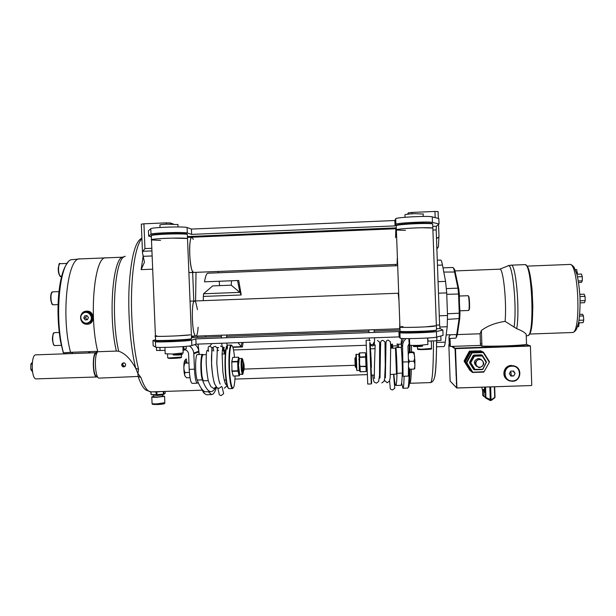 <?xml version="1.0" encoding="UTF-8"?>
<svg xmlns="http://www.w3.org/2000/svg" width="616" height="616" viewBox="0 0 616 616"><rect width="100%" height="100%" fill="white"/><g stroke="black" fill="none" stroke-linecap="round" stroke-linejoin="round"><path stroke-width="0.92" d="M141.926 238.669C134.927 245.515 130.122 279.41 131.778 316.408C132.725 337.083 134.973 354.677 138.531 369.2L137.93 373.573L140.895 377.408L138.107 376.461L137.93 373.573L135.751 368.383C130.515 347.755 127.751 314.291 129.129 286.586C131.023 257.526 135.197 241.434 141.649 238.3M140.895 377.408C144.252 387.141 147.686 391.969 151.19 391.876L202.087 390.19M138.531 369.2L135.751 368.383C130.607 358.959 124.917 353.245 118.68 351.243L116.362 351.074C107.777 315.215 113.082 254.57 123.716 257.142M146.77 390.436C143.782 389.212 140.895 384.553 138.107 376.461L99.176 378.116C95.118 379.033 93.817 354.362 97.79 351.736C88.658 315.885 94.556 255.224 105.983 257.865C94.61 255.255 88.673 315.384 97.698 351.343L97.913 351.644M123.523 362.832L122.476 364.687L124.748 366.635M121.645 364.949C122.261 366.897 123.423 367.352 125.133 366.327L125.695 364.811C125.171 362.886 124.047 362.408 122.307 363.371L121.645 364.949M97.79 351.736L116.362 351.074M122.969 365.912L123.485 366.343M125.241 256.302C115.023 256.687 110.433 316.07 118.68 351.243M142.481 252.098L141.326 224.155L143.928 223.808L144.953 248.579L142.789 251.29L142.519 253.045L144.437 262.239L141.133 269.646L143.243 255.548M143.928 223.808L166.289 222.861L170.247 222.946L173.442 224.047M238.739 280.488L204.535 281.828L238.739 280.488L241.218 294.979L203.365 296.427L203.28 300.67M205.544 335.774L205.752 337.075M243.104 342.481L242.411 346.977L232.871 347.316M224.309 347.624L222.576 347.686M218.472 347.824L217.325 347.871M213.205 348.017L212.073 348.055M397.251 344.259L401.085 344.128L401.632 338.423M204.535 281.828C205.436 276.176 206.568 273.304 207.939 273.211L397.69 265.704M395.726 227.897L395.68 228.752M395.541 264.426L395.564 265.789M398.506 344.213L398.698 347.493M401.624 382.929L402.933 388.273C403.511 388.257 403.903 384.245 404.119 376.245M197.328 336.074L197.436 337.375M198.067 344.09L199.253 354.508M208.17 391.714L211.658 394.571C213.498 394.417 215.146 391.907 216.593 387.041M219.589 285.616L219.211 281.527M218.264 272.803L218.102 271.464M210.865 236.444L210.533 235.612M200.87 236.013L200.6 236.867M196.011 272.341L195.611 300.955M211.912 343.597L209.632 346.469M211.989 347.701L213.275 347.655M217.232 347.516L218.541 347.47M222.484 347.332L223.885 347.278M232.748 346.962L241.819 346.639L241.21 346.523L241.934 342.519M238.015 342.658L241.21 346.523M231.516 281.042L231.231 285.185L212.689 285.886L203.58 293.77L239.924 292.369L241.218 294.979M239.924 292.369L237.584 280.804M203.365 296.427L203.58 293.77M231.231 285.185L239.77 292.361M241.819 346.639L242.411 346.977M435.166 217.617L434.942 211.457L411.927 212.435L411.973 213.806M436.513 238.785L437.322 238.015L436.451 237.175M437.322 238.015L438.985 236.983L438.53 224.409M434.942 211.457L438.068 211.604M408.408 214.091L408.362 212.836L411.927 212.435M408.362 212.836L407.523 214.191M409.447 382.798L409.856 383.283C410.572 383.244 411.072 378.563 411.349 369.246M411.511 351.998L411.465 345.376M437.283 260.191L440.64 260.06C441.218 260.021 441.826 261.685 442.473 265.034L445.584 281.389L446.7 292.893L447.516 315.5L447.216 326.742L445.252 342.157C444.875 345.052 444.429 346.523 443.897 346.554L436.552 346.816M96.119 352.714L96.358 351.389L96.119 352.714M105.86 257.873L80.034 258.92C67.529 256.364 60.768 316.431 70.555 352.306L97.698 351.343M87.249 324.232C78.871 324.871 78.278 311.149 86.694 311.142C94.872 310.51 95.48 324.247 87.249 324.232M86.394 311.157C82.975 311.735 81.019 313.76 80.542 317.24M80.788 319.473C82.02 322.792 84.377 324.363 87.865 324.178M88.827 351.659L88.573 352.983M73.112 353.53L71.471 352.375L63.325 352.876L60.553 341.626C58.058 326.472 57.396 311.134 58.582 295.595C59.968 280.395 62.709 269.808 66.813 263.825L67.953 262.408M63.325 352.876L70.555 352.306C60.768 316.431 67.529 256.364 80.034 258.92M89.559 352.945L89.805 351.62M79.895 258.928L71.009 259.76C59.282 263.178 54.185 319.411 63.386 352.56M508.346 265.735L511.026 265.173C515.761 262.84 520.081 309.779 516.701 328.69C521.698 330.607 524.863 332.471 526.187 334.272L526.541 344.298C522.229 345.53 494.232 346.531 481.928 346.084L480.495 345.407L450.319 346.462L449.272 345.792L450.281 345.46M454.955 270.932L499.715 269.177C503.203 267.513 506.845 301.801 505.112 321.383C495.395 322.815 487.487 325.864 481.381 330.522L481.928 346.084M516.701 328.69L505.112 321.383M457.434 334.095L456.348 337.399L456.317 334.557M456.348 337.399L455.578 338.215L450.027 338.415L450.319 346.462M481.381 330.522L480.087 333.772L480.495 345.407M480.087 333.772L457.349 334.58M457.48 333.795L456.741 334.542L459.051 318.942L459.251 313.328L458.55 293.878L457.95 288.149L454.485 271.648C453.884 268.838 453.314 267.444 452.768 267.467L443.012 267.852M446.177 334.919L456.741 334.542M450.234 334.773L448.956 337.037L449.272 345.792M480.442 343.82L481.851 343.797M579.741 314.376L582.536 314.268L583.46 315.916L583.737 320.12L583.09 322.645L578.563 322.807M583.46 315.916L579.579 316.062M583.737 320.12L579.025 320.289M575.313 269.662L576.722 269.608L577.385 274.197M577.438 272.595L576.414 272.634M579.872 294.34L584.16 294.179L585.054 296.335L585.2 300.608L584.445 302.695L580.164 302.856M585.2 300.608L580.141 300.8M585.054 296.335L579.995 296.527M576.876 274.212L581.458 274.035L582.274 276.63L582.282 280.827L581.458 282.397L578.609 282.505M582.282 280.827L578.355 280.973M582.274 276.63L577.531 276.815M579.063 322.792L578.647 326.673L577.523 326.711M579.155 323.747L578.347 323.77M61.662 344.821L60.553 341.618M187.441 236.798L189.251 237.337M194.325 336.182L191.491 336.983M187.426 236.575L396.304 227.874M400.061 330.053L374.166 330.992M368.953 331.177L226.603 336.321M221.414 336.505L191.514 337.583M439.039 223.985L432.463 222.407L432.255 216.855L438.838 218.588L439.039 223.985L436.328 226.249L436.19 229.93L439.624 324.994L440.024 328.582L442.858 330.014L436.405 331.562C432.979 332.609 399.568 333.587 399.907 332.64L398.945 331.547L399.137 336.898L400.115 338.138C399.769 339.193 433.187 338.253 436.605 337.098L443.058 335.389L442.858 330.014M155.586 339.809L152.945 340.463L153.161 345.753L155.648 347.116C156.302 348.109 189.32 346.692 191.838 345.576L196.065 344.159L195.85 338.862L398.945 331.547M196.065 344.159L399.137 336.898M152.945 340.463L155.424 341.672C156.071 342.55 189.097 341.149 191.622 340.14L195.85 338.862M191.622 340.14L191.861 345.568L191.645 340.132M409.224 332.17L408.885 332.317C409.163 332.917 431.523 332.009 427.435 331.562M164.672 341.064L164.487 341.11C161.461 341.895 187.01 340.71 182.652 340.271M432.255 216.855C428.736 215.6 395.287 217.348 395.718 218.757L394.856 220.52L191.414 229.067L187.064 227.535C184.438 226.249 151.336 227.319 150.781 228.721L148.433 230.8L148.649 236.113L151.351 236.783M432.463 222.407C428.944 221.267 395.495 222.984 395.919 224.27L395.048 225.895L394.856 220.52M395.048 225.895L191.63 234.388L191.414 229.067M191.63 234.388L187.287 232.994C184.661 231.816 151.567 232.902 151.005 234.195L148.649 236.113M178.686 233.479C179.348 232.702 159.213 233.31 159.914 234.041M423.854 223.061C424.185 222.284 404.489 223.177 404.897 223.916M195.349 335.851L194.818 335.027C191.599 329.383 191.453 300.015 194.625 300.993C191.153 300.007 191.822 333.202 195.349 335.851M399.722 327.119L399.507 328.759L195.888 336.12C196.997 335.835 197.744 332.879 198.121 327.242M398.706 293.216L398.167 293.239L398.976 300.585L398.167 293.239L194.625 300.993L195.788 302.294L197.482 309.679M399.769 322.045L399.722 327.034M397.358 256.71L397.097 264.364L193.501 272.441L192.084 270.578C189.012 263.394 188.858 236.259 191.869 237.229C191.129 237.283 190.552 238.769 190.121 241.672C188.527 251.513 190.968 273.327 193.501 272.441L193.524 272.441M396.427 233.133L395.834 228.744L191.869 237.229L193.37 239.362M397.097 264.364L397.643 264.341M423.161 214.045L414.522 213.675C407.892 214.022 404.689 214.43 404.928 214.892L405.012 217.279M427.904 344.436L419.327 345.33C412.705 345.514 409.494 345.407 409.702 345.022L409.463 338.6M177.955 224.594L167.182 224.155C161.862 224.416 159.444 224.74 159.929 225.11L160.021 227.481M183.168 352.937L172.48 354.031L165.196 353.769L164.934 347.416M425.618 326.865L436.367 325.71L433.649 326.318C423.831 327.319 395.688 327.827 399.946 326.95C396.989 327.589 412.766 327.55 425.618 326.865M405.497 230.369L396.381 230.03C393.37 229.383 409.124 227.951 422.014 227.735L432.832 228.043L436.521 329.837M176.53 335.889L190.359 334.85C183.406 335.936 150.581 336.99 155.424 335.99C155.132 336.552 162.162 336.521 176.53 335.889M160.553 240.394L151.482 239.955C151.128 239.17 158.15 238.554 172.542 238.115L187.503 238.484L191.553 338.469M432.694 224.263L432.832 228.043C429.329 227.52 421.436 227.597 409.155 228.267C399.676 228.913 395.418 229.499 396.381 230.03L399.946 326.95L402.964 326.557M399.984 331.1C396.619 332.009 424.224 331.531 433.795 330.499L436.528 330.099M436.19 330.338L433.418 330.961C424.085 331.978 397.189 332.432 400.454 331.539L400.254 331.354M432.686 223.885L432.486 223.831C428.605 223.315 420.774 223.392 409.001 224.055C399.923 224.686 395.618 225.287 396.088 225.856M396.458 225.441L396.527 225.371C396.073 224.809 400.277 224.224 409.124 223.608C420.597 222.961 428.228 222.884 432.016 223.392L432.378 223.731M187.356 234.781L187.503 238.484C185.778 237.861 170.432 237.93 160.014 238.631C153.23 239.1 150.381 239.539 151.482 239.955L155.424 335.99L156.71 335.774M155.463 340.101C151.628 341.133 183.768 340.078 190.529 338.946L191.561 338.746M191.237 338.969L190.121 339.408C183.522 340.525 152.214 341.549 155.94 340.533L155.748 340.363M187.341 234.396L187.125 234.342C184.777 233.71 169.916 233.78 159.844 234.473C153.399 234.927 150.496 235.381 151.151 235.82M151.536 235.404L151.59 235.35C150.959 234.912 153.784 234.473 160.068 234.026C169.885 233.349 184.369 233.287 186.663 233.903L187.056 234.265M395.588 237.691L395.834 228.744M187.942 237.399L187.472 237.622M188.866 272.141L189.605 272.595M190.714 301.147L190.059 301.586M191.453 336.028L195.888 336.12M469.238 354.593L466.789 359.166M481.188 359.421L478.378 358.489C473.743 360.291 473.18 362.94 476.692 366.443M479.425 359.113L480.557 359.22C485.031 362.47 484.753 365.25 479.725 367.552L478.47 367.413C474.12 364.118 474.443 361.346 479.425 359.113M479.756 367.167C484.692 367.182 484.407 359.205 479.487 359.559C474.551 359.551 474.836 367.513 479.756 367.167M480.842 350.866L469.631 351.135L481.188 351.089L481.697 351.505M469.854 351.682L469.284 351.351L466.674 356.102L464.164 360.907L464.71 361.292L470.208 351.466M472.557 372.449L471.263 371.479L472.695 372.464L483.883 371.71L472.41 372.249M489.45 362.1L483.853 372.087L472.695 372.464M465.411 362.185L465.396 361.777L466.397 362.47L472.318 372.272L472.726 372.087L466.805 362.701L465.411 362.185L471.263 371.479M471.625 352.706L472.041 352.93L466.805 362.701L466.397 362.47L471.625 352.706L470.578 352.098L465.396 361.777M489.127 361.939L483.206 352.545L483.514 352.306L482.282 351.613M481.982 351.497L470.932 351.882L472.041 352.93L483.206 352.545L483.137 352.098L471.979 352.491M481.958 355.417L481.512 354.816L481.573 355.255L473.95 355.524L473.889 355.078L473.18 355.517L473.596 355.74L470.023 362.416L470.878 362.94L474.936 369.377L482.913 369.277L474.605 369.546M474.905 369.762L482.559 369.5L486.186 362.416L482.913 369.277L486.394 362.27M470.023 362.416L469.608 362.185L469.638 363.017L470.039 362.832L474.074 369.238L473.673 369.423L474.42 369.492M470.039 362.832L474.774 369.746M470.478 363.124L474.466 356.233L473.596 355.74L474.405 355.786L470.462 362.709M482.058 355.524L474.405 355.786L474.466 356.233L482.128 355.971L482.058 355.524L486.186 362.416L486.501 362.17L481.889 355.386M483.144 352.106L489.427 361.684M469.962 370.501L464.179 361.315L469.962 370.501L470.94 370.955M464.726 361.707L465.35 361.892M464.71 361.292L465.118 361.515L470.27 351.905L481.25 351.482M510.187 372.11L511.041 372.48L509.817 372.788M456.294 383.614L456.741 383.614M456.726 383.183L456.279 383.183M455.963 374.197L456.402 374.174M456.433 375.029L455.986 375.029M476.43 350.889L473.257 351.005M475.306 350.912L474.767 350.935M466.928 355.663L466.451 356.556M467.767 354.177L465.688 358.042M466.212 364.564L467.636 366.82M515.446 366.451L511.334 365.457C503.757 365.357 500.97 376.507 507.723 379.91M515.091 373.45L513.567 371.04L510.702 371.14L509.363 373.642L510.88 376.045L513.744 375.952L515.091 373.45L513.005 371.063M510.548 375.529L513.744 375.952M449.241 344.937L448.841 344.683L449.387 344.398M526.303 344.367L530.407 346L531.762 385.146L531.362 385.554L456.864 388.003L531.369 385.554L456.702 387.972L455.039 348.633L455.44 348.217L529.976 345.607L530.06 346.038L455.493 348.648L456.887 387.633M531.762 385.146L530.407 346.007L531.762 385.146M455.493 348.648L452.537 346.385M448.841 344.683L450.15 381.073L456.441 387.61M456.702 387.972L450.15 381.073M402.356 369.477L403.11 376.276L402.564 346.438C402.525 343.289 403.688 340.671 406.067 338.592M401.524 350.427L401.316 344.698L403.318 338.523M403.141 362.015L408.5 361.831L407.931 346.254L409.609 342.611M408.5 361.831L408.4 376.099L403.11 376.276M402.225 355.625L402.648 366.166M440.979 340.348L436.898 340.771L436.759 337.06M427.935 341.087L436.898 340.771M198.96 354.523L198.799 351.166C198.437 348.41 197.143 346.207 194.925 344.544M198.152 382.405L197.382 383.19C195.919 382.505 194.941 377.839 194.456 369.192L193.778 353.091C193.37 350.073 191.907 347.709 189.397 346M197.382 383.19L192.215 383.36C190.706 382.682 189.705 378.016 189.212 369.369L188.588 353.977C188.219 351.32 186.702 349.903 184.045 349.734L183.976 349.734M165.057 350.404L156.579 350.473L156.449 347.285M355.771 357.241L356.156 367.752M356.148 367.675L355.255 366.851L355.062 362.847L354.931 358.196L355.763 357.319M414.66 368.707L413.813 369.161C415.323 366.474 415.307 363.825 413.76 361.215C415.107 358.266 414.922 355.378 413.205 352.56L414.052 352.321L412.712 351.959L413.028 352.568M414.753 368.599L414.915 361.068L414.098 352.367M413.76 361.215L409.455 361.361L408.562 363.625M413.205 352.56L408.916 352.714L408.246 354.747M408.4 358.974L409.455 361.361M413.813 369.161L408.685 369.169M408.662 367.329L409.525 369.307M409.132 368.545L408.67 367.783M408.678 368.645L409.07 368.545M412.712 351.959L408.462 352.106L408.169 352.714M243.058 371.394L242.227 368.776C241.957 364.672 242.057 362.139 242.527 361.176L242.75 361.376M243.181 368.345L243.697 370.716C244.129 370.139 244.229 368.029 243.998 364.395L243.428 362.015L243.181 368.345M186.879 363.086L186.317 358.905L185.893 359.251C184.33 360.599 184.007 361.9 184.923 363.155C183.483 366.374 183.537 369.546 185.085 372.672C184.115 374.436 184.638 376.137 186.64 377.777L189.998 377.662M186.24 363.109L185.046 360.283C183.891 361.615 183.576 365.55 184.092 372.079C184.415 374.636 184.839 376.083 185.362 376.438M184.923 363.155L188.95 363.017M185.085 372.672L189.381 372.295M390.436 374.497L396.488 374.043L395.48 348.209L390.721 348.117M371.017 356.71L371.417 367.228M395.788 348.494L396.789 362.031L396.781 373.727M393.817 374.389C394.571 381.643 395.233 385.346 395.803 385.5C396.365 385.539 396.766 381.466 397.012 373.296C397.212 367.921 396.227 346.816 395.811 347.593L395.695 348.41M395.803 385.5L400.839 385.331C401.501 385.362 401.994 381.296 402.325 373.119C402.595 367.737 401.57 346.623 401.085 347.409L395.811 347.593M392.839 348.048L392.392 344.028M392.323 344.436L392.292 345.145M397.59 347.532L397.135 343.867M369.323 340.109L366.096 340.225L367.744 384.068L371.255 383.945L369.754 342.511M366.72 369.916L366.135 354.231M366.189 355.779L366.227 356.872M366.628 367.398L366.666 368.368M370.208 342.889L371.648 383.221M359.367 357.111L366.289 356.872L366.381 367.406M215.407 387.926C214.06 390.298 212.62 391.53 211.08 391.622C208.3 391.761 205.405 387.849 202.402 379.872C200.208 374.628 200.4 353.707 202.61 354.392L203.049 354.716C201.378 356.787 200.931 363.132 201.725 373.743C202.271 378.286 202.957 380.634 203.796 380.796L203.819 380.796M203.234 380.357C202.464 379.949 201.84 377.685 201.347 373.558C200.593 363.717 200.978 357.596 202.518 355.193M211.08 391.622L206.144 391.784C203.272 391.93 200.292 388.018 197.205 380.049C194.949 374.805 195.164 353.892 197.451 354.57L202.61 354.392M359.582 366.458L359.682 357.357L365.658 357.149L366.012 366.612L359.582 366.458L360.021 366.42L360.252 371.795L366.181 371.548L366.736 369.454M358.728 354.331L356.279 354.416L356.872 370.539L359.328 370.455L359.097 354.285L358.774 356.279M359.536 365.327L359.043 363.94M359.582 366.497L360.06 367.429M359.205 367.86L359.582 367.998L359.605 367.074M359.659 356.487L359.675 356.987L365.642 356.78L365.442 352.729L359.559 352.937L359.659 356.487L359.228 356.895L359.143 356.102M359.244 357.349L358.897 359.937M359.297 370.031L359.775 370.786M359.259 367.868L359.89 368.761M359.698 368.106L359.659 368.584M359.736 370.47L359.937 369.831M360.221 371.048L360.09 370.601M366.012 366.612L366.181 371.548M360.221 371.117L359.775 370.763L359.798 371.371L360.252 371.725L366.181 371.525M359.582 367.998L359.967 368.199M359.675 356.987L359.244 357.395L359.228 356.895M365.981 356.88L366.197 355.116M359.151 353.884L359.136 353.392L359.151 353.884M239.331 358.543L238.869 358.296L238.2 362.886L239.624 374.158L238.908 375.267L238.377 372.472L238.754 372.249L239.254 374.374L238.869 374.543M231.708 362.285L231.824 361.592L237.691 361.384L238.446 358.366L239.224 358.712L238.669 364.256M242.997 371.533L242.758 372.056L242.026 369.084C241.703 364.302 241.834 361.523 242.411 360.745L242.681 361.253M238.446 358.366L238.561 357.203L232.725 357.411L231.801 361.592M232.016 370.978L238.4 370.77L238.538 371.363L238.369 369.546L237.876 369.654L237.676 361.761L231.785 361.962L232.016 370.978M238.561 357.226L238.885 358.212M239.108 375.845L233.248 376.045M239.786 374.536L239.447 375.252M239.601 374.928L239.047 375.852L238.908 375.267M239.139 372.087L238.754 372.249M238.377 372.472L237.945 371.163L232.055 371.363L233.195 376.053L239.047 375.852M238.084 371.748L238.538 371.363M237.945 371.163L238.4 370.77M237.868 364.272L238.269 364.21L238.369 369.546M237.799 360.861L238.284 361.153L238.2 362.986L237.707 362.886M238.061 360.206L238.846 360.56M227.858 345.16L227.15 345.653M227.135 345.676C225.394 348.186 224.802 364.865 226.072 376.961C226.888 384.515 227.881 388.419 229.052 388.673L232.401 388.55C231.3 388.011 230.361 384.107 229.599 376.846C228.19 363.378 229.098 345.029 231.092 345.045L231.809 345.476M228.42 388.219C227.335 387.51 226.419 383.699 225.679 376.769C224.309 363.864 225.163 346.215 227.119 345.668M233.094 388.072L232.509 388.557M234.534 357.342L234.527 357.257C233.734 349.457 232.733 345.522 231.547 345.468C229.599 345.453 228.713 363.432 230.091 376.622C230.831 383.745 231.747 387.572 232.825 388.095C234.018 387.949 234.781 383.914 235.096 375.999M232.024 371.479L231.839 370.355M391.961 348.079L391.645 344.552L391.114 344.382M392.361 345.214L392.731 348.048M370.324 345.183L372.395 346.061L374.259 345.183L374.443 341.972M394.625 386.756L394.764 388.311L392.585 389.905C390.76 389.736 389.959 388.812 390.174 387.141L389.558 380.788M370.047 340.425L369.669 340.91M370.278 344.321L372.711 344.76L374.466 341.518M223.285 392.046L223.662 393.624L221.26 395.541C219.696 395.387 218.95 394.579 219.011 393.116L217.756 388.072M225.548 351.182C223.724 350.558 223.131 349.326 223.762 347.493L224.617 353.961M225.264 350.065L225.71 350.019M97.251 376.153L96.743 376.176C92.978 376.923 92.254 353.838 96.027 353.546L96.704 353.499M32.171 364.141L30.838 364.187L32.332 362.277M32.532 371.864L30.8 369.392L32.224 369.346M30.8 369.392L30.838 364.187M97.49 376.638L96.212 376.83C92.362 375.236 92.338 352.129 96.173 352.714L96.912 353.007M96.758 376.984L35.666 378.902C30.977 377.339 31.139 354.3 35.82 354.855L96.173 352.714M161.561 391.53L156.841 391.922L156.949 394.656L156.179 394.679L156.071 391.953L152.36 391.838M151.005 391.876L151.113 394.517L156.179 394.679M151.066 394.502L150.766 391.876M156.911 393.609L156.141 393.701M162.578 394.841L157.219 395.51L151.32 394.571M165.234 393.262L165.157 391.414L165.242 393.316L163.402 394.109L163.294 391.476M156.949 394.656L163.402 394.109M153.707 395.341L153.761 396.75L157.28 397.058L162.601 396.273M153.746 396.358L151.79 396.827C151.567 397.205 153.261 397.351 156.88 397.274L164.572 396.334L162.585 395.88M152.722 391.845L161.207 391.545M87.272 323.415L90.321 322.268C94.949 319.057 91.561 310.934 86.04 312.019M88.411 317.486L86.987 315.592L84.669 315.885L83.768 318.072L85.193 319.966L87.511 319.673L88.411 317.486M87.025 315.638L86.479 315.708L85.586 317.879L86.979 319.735M85.586 317.879L83.768 318.072M86.479 315.708L84.669 315.885M409.594 342.226L409.086 342.18M186.124 346.338L186.232 348.856L183.953 349.249M183.992 350.181L183.845 346.531L183.992 350.181L183.129 350.258M484.677 389.836L483.714 391.137M485.493 397.397L486.424 397.89L485.485 397.235M490.667 386.894L491.06 400.508L494.748 397.805L494.355 386.771M494.771 397.774L494.663 386.763L495.033 397.189L490.259 400.539L489.866 386.917M485.608 387.056L485.916 398.144L484.007 396.165L483.845 391.684L484.215 390.998L484.73 391.43M490.205 400.454L488.696 399.029M490.86 400.338L490.305 400.562M484.007 396.165L485.916 398.144L490.244 400.531M484.723 391.876L484.723 391.083M485.493 397.474L485.131 387.071M485.285 391.406L485.747 391.06M485.87 394.486L485.37 394.017M484.707 390.66L483.783 391.191L483.976 396.55L482.736 395.457L482.544 390.151L484.646 388.796M485.947 396.635L485.462 396.45M483.337 390.814L484.653 389.204M485.993 397.628L488.657 399.022M485.47 396.673L485.962 397.127M482.544 390.151L483.783 391.191M152.683 269.184L141.133 269.646M143.459 256.31L152.137 255.956M144.953 248.579L151.821 248.294M166.343 224.193L166.289 222.861M170.247 222.946L170.293 224.062M151.929 250.912L142.789 251.29M409.987 369.292L408.885 386.232L407.692 388.111C408.508 388.049 409.024 381.766 409.232 369.269M409.263 352.075L409.155 343.027M409.994 345.26L410.063 352.052L409.987 345.253M410.01 369.292C409.794 380.603 409.317 386.586 408.57 387.248M192.346 336.736L192.423 337.553M202.14 389.443C203.796 393.031 205.421 394.794 207.007 394.725L211.658 394.571M196.073 236.213L195.788 237.068M204.45 393.301L201.032 387.957M191.738 337.576L191.676 336.929L191.738 337.576M195.326 237.091L195.626 236.228L195.318 237.091M438.099 211.581L438.346 218.457M438.561 224.378L439 236.66M438.423 246.485L438.461 245.676M438.507 246.03L438.4 246.854L436.852 248.333M436.544 340.779C436.459 359.028 435.858 368.437 435.173 373.442C434.673 379.094 433.11 382.151 430.476 382.598C432.409 381.874 433.41 367.975 433.472 340.887M436.582 340.779C436.482 362.816 435.651 375.49 434.088 378.794M442.473 265.034L437.468 265.234M438.061 281.681L445.584 281.389M446.7 292.893L438.477 293.208M439.293 315.808L447.516 315.5M447.216 326.742L439.747 327.011M445.252 342.157L436.582 342.465M63.633 352.86L71.471 352.375M65.011 352.806L66.004 353.784M526.241 335.743L527.488 335.697C535.065 337.668 532.201 261.9 524.801 264.626L511.064 265.173M526.203 265.527C532.932 266.897 535.404 332.825 528.798 334.696M529.567 334.041L572.226 332.517C581.442 334.311 578.693 261.785 569.646 264.449L527.027 266.127M514.06 327.273C517.217 306.599 512.35 260.214 507.83 265.958L499.753 269.177M443.813 272.064L455.201 272.01C455.032 269.962 454.215 268.453 452.768 267.467M446.423 288.588L457.95 288.149L458.766 288.835L459.313 293.971L459.744 318.534L447.547 319.365M459.313 293.994L446.777 294.325M455.278 272.326L458.681 288.511L459.99 313.174L447.478 313.767M53.877 344.898C52.021 340.794 51.96 336.898 53.692 333.225M54.247 345.276L54.87 345.576C54.401 344.698 53.692 347.817 52.391 339.177C53.169 330.507 54.069 333.549 54.485 332.648C52.291 332.363 52.075 343.466 54.247 345.276M52.383 304.265L50.928 300.885C50.373 296.789 50.689 293.971 51.859 292.438M51.22 301.047C51.706 303.449 52.368 304.697 53.207 304.789C52.714 303.911 52.052 307.03 50.643 298.383C51.313 289.705 52.244 292.754 52.653 291.853C51.082 292.831 50.604 295.896 51.22 301.047M59.952 275.791C58.712 274.466 58.15 271.802 58.266 267.798L59.352 264.249M58.535 267.637C58.458 272.588 59.182 275.468 60.722 276.276C60.476 277.292 59.744 276.045 58.52 272.534C58.482 265.273 59.005 262.324 60.083 263.702C59.275 263.848 58.759 265.157 58.535 267.637M436.344 325.117L439.624 324.994M436.475 328.713L440.024 328.582M400.115 338.138L399.907 332.64M436.605 337.098L436.405 331.562M155.648 347.116L155.424 341.672M432.909 230.061L436.19 229.93M432.778 226.395L436.328 226.249M395.919 224.27L395.718 218.757M187.31 233.002L187.087 227.543L187.287 232.994M151.005 234.195L150.781 228.721M192.646 272.48L193.801 301.024M481.188 351.089L480.549 350.758M473.889 355.078L481.512 354.816M482.035 369.562L474.412 369.816M473.673 369.423L469.638 363.017M469.608 362.185L473.18 355.517M482.251 355.201L486.293 361.615M483.514 352.298L489.435 361.684M511.888 365.742L513.99 365.95C522.661 367.583 521.259 381.389 512.435 381.273L509.971 380.965C501.601 378.979 503.28 365.635 511.888 365.742M511.965 366.181C502.394 366.15 502.941 381.574 512.481 380.904C522.052 380.942 521.521 365.504 511.965 366.181M455.039 348.633L451.567 346.423M456.864 388.003L456.441 387.556M468.784 296.465C469.5 299.846 469.715 303.942 469.43 308.762L469.277 309.686M468.653 310.479L469.053 309.116C469.546 305.367 468.822 295.303 468.098 295.703L468.876 296.781C469.446 298.129 469.785 307.669 469.415 308.901L468.653 310.479L459.952 310.803M401.316 344.698L402.564 346.438M193.832 353.792L198.852 351.851M194.456 369.192L189.212 369.369M159.929 347.439L160.06 350.581M180.365 357.449C184.677 357.68 172.888 358.643 168.953 358.373M167.567 354.108L167.714 357.727L168.561 357.973L181.489 357.088M397.012 373.296L402.325 373.119M392.661 346.007L397.435 345.838M197.205 380.049L202.402 379.872M356.21 365.942L355.971 356.91M359.975 365.288L360.021 366.42L365.996 366.212M359.559 356.495L359.405 355.471M239.624 374.158L242.358 374.428L241.364 370.224C240.918 363.663 241.087 359.721 241.865 358.404L239.224 358.712M243.127 361.738C242.288 354.477 241.049 362.239 241.842 370C242.465 374.859 242.989 375.198 243.412 371.017M237.907 370.778L237.876 369.654M238.615 357.218L238.754 357.819M237.969 368.252L238.369 368.299M385.993 343.982L385.893 344.644M390.698 345.838L390.59 343.135M208.385 351.143L208.416 350.596C207.785 347.378 208.3 345.984 209.956 346.438L211.896 347.493L211.558 365.373C212.374 374.351 213.398 380.503 214.645 383.853M430.415 348.779C431.87 349.164 429.044 349.441 421.929 349.611C418.21 349.595 417.14 349.441 418.711 349.141M417.486 346.577L417.571 348.864L421.737 349.203L431.539 348.425M173.173 354.007L173.196 354.493L176.792 354.624L182.02 354.085M180.065 354.477C182.698 354.593 181.643 354.778 176.892 355.039M413.344 345.422L413.359 345.976L417.733 346.146L422.299 345.684M420.135 346.053C422.969 346.177 422.176 346.346 417.756 346.569C413.49 346.615 412.751 346.492 415.546 346.2M151.798 397.02L152.06 403.38C151.836 403.78 153.53 403.942 157.149 403.865L164.834 402.679M163.271 403.326C165.034 403.796 163.055 404.204 157.342 404.55M163.817 391.46L163.918 394.024M82.752 313.182L85.193 312.104C90.775 310.826 94.371 319.08 89.651 322.353L87.757 323.3C82.043 325.225 77.793 316.632 82.752 313.182M82.883 313.521C77.362 317.448 84.069 326.372 89.289 322.037C94.826 318.11 88.103 309.178 82.883 313.521M491.121 399.907L485.978 397.536M488.426 398.945L490.228 400.508M484.607 392.315L483.845 391.684M484.584 387.094L484.723 391.106M485.731 390.513L485.262 390.852M485.832 393.385L485.354 393.416M147.286 390.613L151.19 391.876M123.138 363.109L122.299 363.371M105.983 257.865L123.631 257.149M392.5 344.429L391.622 344.46M407.692 388.111L402.933 388.273M204.527 393.378C204.15 393.67 202.987 391.853 201.024 387.941M438.068 211.519L438.315 218.449M436.883 249.018L438.4 246.854L438.915 237.129M409.856 383.283L430.476 382.598M65.627 353.8L64.873 352.814M527.488 335.697C530.568 336.259 532.347 326.434 532.832 306.229L532.116 290.444C531.893 286.478 530.853 279.941 528.99 270.84C526.711 264.626 525.694 264.718 524.801 264.626M572.226 332.517C573.619 332.555 575.036 331.447 576.484 329.183L578.578 322.73C579.656 316.747 580.149 308.508 580.056 298.029C579.371 287.826 578.285 279.795 576.799 273.943L574.15 267.421C572.526 265.28 571.024 264.287 569.646 264.449M459.99 313.174L459.744 318.534L457.411 334.142M449.103 336.544L449.434 345.692M54.87 345.576L61.238 345.345M54.485 332.648L59.252 332.471M53.207 304.789L58.081 304.597M52.653 291.853L58.967 291.614M60.722 276.276L61.669 276.245M60.083 263.702L67.113 263.417M427.912 344.614L427.666 338.007M423.254 216.432L423.153 213.829M183.175 353.122L182.906 346.6M182.659 340.502L182.644 340.117M178.047 226.95L177.939 224.363M164.68 341.295L164.665 340.91M400.1 331.062L399.953 327.196M435.935 330.615L436.374 330.137M396.227 225.91L396.365 229.676M432.016 223.392L432.486 223.831M155.594 340.055L155.44 336.244M190.975 339.254L191.399 338.785M151.313 235.874L151.467 239.593M186.663 233.903L187.125 234.342M400.015 328.736L399.507 328.759M396.334 228.729L395.842 228.744M189.589 272.595L193.501 272.441M187.934 237.399L191.83 237.229M190.706 301.147L194.61 300.993M480.557 359.22L479.51 358.604M481.288 351.097L480.649 350.766M483.244 352.106L482.082 351.505M482.436 355.732L486.501 362.17M482.166 355.532L481.681 355.27M511.041 372.48L511.149 375.514M509.971 380.965L512.435 381.273C521.259 381.389 522.661 367.598 513.99 365.95L513.428 365.665M530.407 346.007L526.333 344.359M468.098 295.703L459.421 296.034M440.987 340.44L440.825 335.982M193.778 353.091L198.799 351.166M181.397 354.693L181.497 357.226L180.919 357.734C181.797 357.788 173.596 358.589 168.915 358.373L167.714 357.873M402.348 355.617L401.878 355.64M402.764 366.158L402.294 366.173M414.899 368.422L414.437 368.976M243.428 362.015L242.527 361.176M243.697 370.716L242.85 371.617M238.092 371.787L239.093 371.748M242.442 371.633L242.881 371.617M237.707 361.338L238.777 361.299M242.126 361.184L242.558 361.168M185.046 360.283L185.893 359.251M371.802 375.129L374.343 375.044M370.801 348.818L374.674 348.687M395.934 348.625L395.48 348.209M396.912 373.596L396.488 374.043M371.694 383.175L371.271 383.622M225.287 353.938L222.091 354.046M206.275 354.6L203.049 354.716M226.064 380.041L224.224 380.103M208.277 380.642L203.796 380.796M356.395 368.052L356.872 370.539M356.279 354.416C355.963 353.807 355.863 354.647 355.986 356.926M360.252 371.795L366.158 371.594M359.559 352.937L365.442 352.729M241.865 358.404L242.173 358.674C242.458 358.789 241.226 357.519 241.842 370.016C243.158 377.924 242.642 372.534 242.358 374.428M239.447 358.489L238.869 358.296M239.308 374.705L239.932 374.513M239.493 375.498L239.362 374.913M238.538 371.394L238.4 370.809M227.751 345.153L231.208 345.029M231.547 345.468L231.092 345.045M232.825 388.095L232.401 388.55M234.95 379.086L366.905 374.628M244.082 369.084L355.155 365.28M222.353 350.35L222.753 350.335M233.526 349.957L365.812 345.283M379.856 344.783L380.711 344.752M385.262 344.59L385.893 344.567M392.461 345.299L391.645 344.552M385.993 343.974C385.878 341.464 386.594 340.171 388.149 340.094L390.344 341.711L390.706 346.677L390.174 377.8L389.389 381.165L387.156 382.759L384.369 380.311M385.963 344.629L385.385 377.831M380.565 344.783L379.98 378.039M375.175 344.937L374.497 364.988C374.343 377.57 374.166 378.917 374.574 378.239M370.547 350.327L370.971 355.378M372.749 375.098C373.288 379.833 373.912 382.259 374.636 382.367L376.422 383.114L378.632 381.504L379.533 375.329L379.625 342.126L377.446 340.471M380.711 344.814C380.064 340.579 382.036 340.563 382.798 340.286L384.977 341.895L385.246 365.327L384.684 378.555L383.999 381.358L381.789 382.936M394.764 388.311L393.555 374.397M391.268 348.102L391.014 345.206M390.66 344.49L391.014 345.214M385.67 345.199L385.262 344.66M380.311 345.153L379.864 344.845M374.952 345.168L374.259 345.183M368.899 329.86L368.999 332.625M369.207 337.968L369.515 340.856M372.711 344.76C374.274 344.298 374.851 341.972 374.443 337.784M374.235 332.432L374.097 329.675M223.662 393.624L222.114 387.156M227.15 385.731L224.316 388.18M225.086 383.083L226.426 385.085C225.002 383.86 223.793 379.271 222.807 371.309L222.106 353.769L222.522 348.979C223.138 347.54 222.453 346.569 220.474 346.061M222.314 350.697L223.385 349.857L224.447 353.961M221.645 386.448L219.05 388.35C216.917 387.61 217.656 388.927 214.745 384.091C213.475 382.051 211.319 368.483 211.488 357.38C211.611 352.991 211.95 350.573 212.505 350.134M220.158 384.115C218.695 381.165 217.579 374.097 216.801 362.924L217.34 348.079L215.215 346.246C214.237 347.37 212.281 345.091 213.752 351.035M217.009 350.912L217.402 350.596M217.964 350.065L218.572 350.55M216.378 386.709L213.775 388.527L210.803 386.509L208.477 381.42C207.446 377 206.683 370.963 206.198 363.309C206.106 353.569 206.483 351.389 207.222 350.265L208.624 351.282M227.189 349.164C227.697 348.271 227.535 346.238 226.726 343.066M226.557 337.753L226.68 335.012M222.453 347.031L221.521 343.251M221.352 337.945L221.506 335.196M431.269 340.964L431.547 348.564C429.298 349.133 436.806 348.941 421.914 349.611C414.707 349.387 418.895 349.303 417.579 349.002M173.196 354.585C174.128 355.07 171.425 354.993 176.838 355.047C181.42 354.855 183.152 354.562 182.028 354.177L181.989 353.353M413.367 346.061C414.306 346.577 411.573 346.454 417.101 346.585C421.714 346.454 423.446 346.184 422.307 345.776L422.283 345.199M162.231 394.987L164.318 394.071M162.539 394.864L162.609 396.411M164.572 396.334L164.842 402.887C163.625 403.719 167.282 403.557 158.397 404.512C149.542 404.512 153.168 404.065 152.067 403.588M85.193 312.104C77.608 313.197 80.457 325.625 87.757 323.3L88.434 323.215M408.893 338.608L409.024 342.196M427.82 337.999L427.951 341.541M491.152 400.454L494.748 397.805M485.285 391.414L485.747 391.075M481.697 387.187L482.544 390.351M485.862 394.309L485.37 393.894"/></g></svg>
